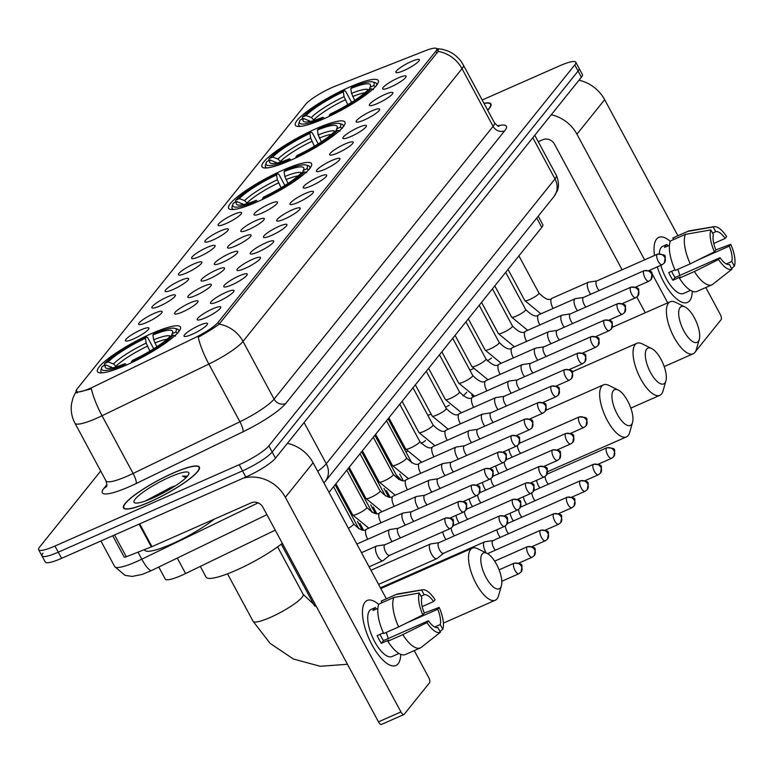 <?xml version="1.0" encoding="UTF-8"?>
<svg xmlns="http://www.w3.org/2000/svg" width="773" height="773" viewBox="0 0 773 773"><rect width="100%" height="100%" fill="white"/><g stroke="black" fill="none" stroke-linecap="round" stroke-linejoin="round"><path stroke-width="1.16" d="M257.428 201.763A47.105 8.58 -28.3 0 0 311.567 163.654A47.105 8.58 -28.3 0 0 282.763 170.215A47.105 8.58 -28.3 0 0 228.624 208.314A47.105 8.58 -28.3 0 0 257.428 201.763M290.793 160.214A47.105 8.58 -28.3 0 0 344.932 122.105A47.105 8.58 -28.3 0 0 316.128 128.666A47.105 8.58 -28.3 0 0 261.989 166.765A47.105 8.58 -28.3 0 0 290.793 160.214M324.158 118.665A47.105 8.58 -28.3 0 0 378.297 80.566A47.105 8.58 -28.3 0 0 349.493 87.117A47.105 8.58 -28.3 0 0 295.354 125.226A47.105 8.58 -28.3 0 0 324.158 118.665M126.27 365.098A47.105 8.58 -28.3 0 0 180.409 326.989A47.105 8.58 -28.3 0 0 151.605 333.55A47.105 8.58 -28.3 0 0 97.466 371.649A47.105 8.58 -28.3 0 0 126.27 365.098M212.604 308.891A13.334 2.425 151.7 0 1 220.807 307.316A13.334 2.425 151.7 0 1 205.434 317.819A13.334 2.425 151.7 0 1 197.482 319.877A13.334 2.425 151.7 0 1 212.604 308.891M225.842 292.407A13.334 2.425 151.7 0 1 234.055 290.832A13.334 2.425 151.7 0 1 218.672 301.335A13.334 2.425 151.7 0 1 210.72 303.393A13.334 2.425 151.7 0 1 225.842 292.407M239.079 275.922A13.334 2.425 151.7 0 1 247.292 274.338A13.334 2.425 151.7 0 1 231.91 284.851A13.334 2.425 151.7 0 1 223.967 286.899A13.334 2.425 151.7 0 1 239.079 275.922M252.327 259.428A13.334 2.425 151.7 0 1 260.53 257.853A13.334 2.425 151.7 0 1 245.157 268.357A13.334 2.425 151.7 0 1 237.205 270.415A13.334 2.425 151.7 0 1 252.327 259.428M265.564 242.944A13.334 2.425 151.7 0 1 273.768 241.36A13.334 2.425 151.7 0 1 258.395 251.872A13.334 2.425 151.7 0 1 250.442 253.921A13.334 2.425 151.7 0 1 265.564 242.944M278.802 226.45A13.334 2.425 151.7 0 1 287.015 224.875A13.334 2.425 151.7 0 1 271.632 235.379A13.334 2.425 151.7 0 1 263.68 237.437A13.334 2.425 151.7 0 1 278.802 226.45M292.039 209.966A13.334 2.425 151.7 0 1 300.253 208.391A13.334 2.425 151.7 0 1 284.87 218.894A13.334 2.425 151.7 0 1 276.918 220.952A13.334 2.425 151.7 0 1 292.039 209.966M305.287 193.482A13.334 2.425 151.7 0 1 313.49 191.897A13.334 2.425 151.7 0 1 298.117 202.41A13.334 2.425 151.7 0 1 290.165 204.459A13.334 2.425 151.7 0 1 305.287 193.482M318.524 176.988A13.334 2.425 151.7 0 1 326.728 175.413A13.334 2.425 151.7 0 1 311.355 185.916A13.334 2.425 151.7 0 1 303.403 187.974A13.334 2.425 151.7 0 1 318.524 176.988M331.762 160.504A13.334 2.425 151.7 0 1 339.975 158.919A13.334 2.425 151.7 0 1 324.592 169.432A13.334 2.425 151.7 0 1 316.64 171.48A13.334 2.425 151.7 0 1 331.762 160.504M345 144.01A13.334 2.425 151.7 0 1 353.213 142.435A13.334 2.425 151.7 0 1 337.83 152.938A13.334 2.425 151.7 0 1 329.878 154.996A13.334 2.425 151.7 0 1 345 144.01M358.247 127.526A13.334 2.425 151.7 0 1 366.45 125.951A13.334 2.425 151.7 0 1 351.077 136.454A13.334 2.425 151.7 0 1 343.125 138.512A13.334 2.425 151.7 0 1 358.247 127.526M371.484 111.041A13.334 2.425 151.7 0 1 379.688 109.457A13.334 2.425 151.7 0 1 364.315 119.97A13.334 2.425 151.7 0 1 356.363 122.018A13.334 2.425 151.7 0 1 371.484 111.041M384.722 94.548A13.334 2.425 151.7 0 1 392.935 92.973A13.334 2.425 151.7 0 1 377.553 103.476A13.334 2.425 151.7 0 1 369.6 105.534A13.334 2.425 151.7 0 1 384.722 94.548M397.96 78.063A13.334 2.425 151.7 0 1 406.173 76.479A13.334 2.425 151.7 0 1 390.79 86.991A13.334 2.425 151.7 0 1 382.838 89.04A13.334 2.425 151.7 0 1 397.96 78.063M411.207 61.569A13.334 2.425 151.7 0 1 419.41 59.994A13.334 2.425 151.7 0 1 404.037 70.498A13.334 2.425 151.7 0 1 396.085 72.556A13.334 2.425 151.7 0 1 411.207 61.569M199.366 325.385A13.334 2.425 151.7 0 1 207.57 323.8A13.334 2.425 151.7 0 1 192.197 334.313A13.334 2.425 151.7 0 1 184.245 336.361A13.334 2.425 151.7 0 1 199.366 325.385M189.916 302.939A13.334 2.425 151.7 0 1 198.13 301.364A13.334 2.425 151.7 0 1 182.747 311.867A13.334 2.425 151.7 0 1 174.795 313.925A13.334 2.425 151.7 0 1 189.916 302.939M203.154 286.454A13.334 2.425 151.7 0 1 211.367 284.87A13.334 2.425 151.7 0 1 195.984 295.383A13.334 2.425 151.7 0 1 188.042 297.431A13.334 2.425 151.7 0 1 203.154 286.454M216.401 269.961A13.334 2.425 151.7 0 1 224.605 268.386A13.334 2.425 151.7 0 1 209.232 278.889A13.334 2.425 151.7 0 1 201.28 280.947A13.334 2.425 151.7 0 1 216.401 269.961M229.639 253.476A13.334 2.425 151.7 0 1 237.842 251.892A13.334 2.425 151.7 0 1 222.469 262.405A13.334 2.425 151.7 0 1 214.517 264.453A13.334 2.425 151.7 0 1 229.639 253.476M242.877 236.982A13.334 2.425 151.7 0 1 251.09 235.407A13.334 2.425 151.7 0 1 235.707 245.911A13.334 2.425 151.7 0 1 227.755 247.969A13.334 2.425 151.7 0 1 242.877 236.982M256.114 220.498A13.334 2.425 151.7 0 1 264.327 218.923A13.334 2.425 151.7 0 1 248.945 229.426A13.334 2.425 151.7 0 1 240.992 231.485A13.334 2.425 151.7 0 1 256.114 220.498M269.362 204.014A13.334 2.425 151.7 0 1 277.565 202.429A13.334 2.425 151.7 0 1 262.192 212.942A13.334 2.425 151.7 0 1 254.24 214.991A13.334 2.425 151.7 0 1 269.362 204.014M140.754 329.955A13.334 2.425 151.7 0 1 148.957 328.38A13.334 2.425 151.7 0 1 133.584 338.883A13.334 2.425 151.7 0 1 125.632 340.941A13.334 2.425 151.7 0 1 140.754 329.955M153.991 313.471A13.334 2.425 151.7 0 1 162.204 311.896A13.334 2.425 151.7 0 1 146.822 322.399A13.334 2.425 151.7 0 1 138.869 324.457A13.334 2.425 151.7 0 1 153.991 313.471M167.229 296.977A13.334 2.425 151.7 0 1 175.442 295.402A13.334 2.425 151.7 0 1 160.059 305.915A13.334 2.425 151.7 0 1 152.117 307.963A13.334 2.425 151.7 0 1 167.229 296.977M180.476 280.493A13.334 2.425 151.7 0 1 188.68 278.918A13.334 2.425 151.7 0 1 173.307 289.421A13.334 2.425 151.7 0 1 165.354 291.479A13.334 2.425 151.7 0 1 180.476 280.493M193.714 264.008A13.334 2.425 151.7 0 1 201.917 262.424A13.334 2.425 151.7 0 1 186.544 272.937A13.334 2.425 151.7 0 1 178.592 274.985A13.334 2.425 151.7 0 1 193.714 264.008M206.951 247.515A13.334 2.425 151.7 0 1 215.165 245.94A13.334 2.425 151.7 0 1 199.782 256.443A13.334 2.425 151.7 0 1 191.83 258.501A13.334 2.425 151.7 0 1 206.951 247.515M220.189 231.03A13.334 2.425 151.7 0 1 228.402 229.455A13.334 2.425 151.7 0 1 213.019 239.959A13.334 2.425 151.7 0 1 205.067 242.017A13.334 2.425 151.7 0 1 220.189 231.03M233.436 214.536A13.334 2.425 151.7 0 1 241.64 212.962A13.334 2.425 151.7 0 1 226.267 223.474A13.334 2.425 151.7 0 1 218.315 225.523A13.334 2.425 151.7 0 1 233.436 214.536M275.246 530.133L185.588 573.537A26.659 4.86 151.7 0 1 181.578 575.392A26.659 4.86 151.7 0 1 165.277 579.103L158.774 567.024M94.509 386.336A23.992 4.377 151.7 0 1 90.905 388.007A23.992 4.377 151.7 0 1 76.227 391.341A23.992 4.377 151.7 0 1 77.126 388.896L305.606 104.374A23.992 4.377 151.7 0 1 335.695 85.987L425.469 50.67A23.992 4.377 151.7 0 1 436.726 48.757A23.992 4.377 151.7 0 1 435.827 51.202L218.054 322.399A23.992 4.377 151.7 0 1 194.989 337.685L94.509 386.336M538.221 216.179L542.791 224.663A26.659 4.86 151.7 0 1 541.786 227.388L329.018 492.353M149.836 501.948A43.104 7.856 -28.3 0 0 199.376 467.076A43.104 7.856 -28.3 0 0 173.017 473.076A43.104 7.856 -28.3 0 0 123.477 507.948A43.104 7.856 -28.3 0 0 149.836 501.948M487.686 110.21A43.104 7.856 -28.3 0 0 490.942 103.988A43.104 7.856 -28.3 0 0 483.946 103.273M436.61 48.583L438.272 49.433L438.185 51.395A31.104 28.089 38.8 0 1 462.022 68.662L243.012 341.405A35.548 6.474 151.7 0 1 208.845 364.054L102.036 415.758A31.104 7.034 -115.8 0 1 91.436 388.877L75.58 392.723L76.807 390.877M42.969 553.168A26.659 4.86 -28.3 0 0 41.964 555.893L45.278 562.048A26.659 4.86 -28.3 0 0 61.579 558.338L245.843 477.018A26.659 4.86 -28.3 0 0 275.488 458.176L581.393 77.223L578.078 71.068A26.659 4.86 -28.3 0 0 579.083 68.343A26.659 4.86 -28.3 0 1 578.078 71.068L272.173 452.021L578.078 71.068L574.764 64.913A26.659 4.86 -28.3 0 0 575.769 62.188A26.659 4.86 -28.3 0 0 559.459 65.898L482.188 100.007M245.843 477.018L242.529 470.863A26.659 4.86 -28.3 0 0 272.173 452.021A26.659 4.86 -28.3 0 1 242.529 470.863L58.265 552.183L242.529 470.863L239.215 464.708A26.659 4.86 -28.3 0 0 268.859 445.866L574.764 64.913M41.964 555.893A26.659 4.86 -28.3 0 0 58.265 552.183A26.659 4.86 -28.3 0 1 41.964 555.893L38.65 549.738A26.659 4.86 -28.3 0 0 54.951 546.028L239.215 464.708M438.185 51.395L219.174 324.129C214.527 327.646 207.551 332.023 198.255 337.25A31.104 7.034 -115.8 0 0 208.845 364.054L239.91 421.758A35.548 6.474 -28.3 0 0 274.086 399.1L493.087 126.366A35.548 6.474 -28.3 0 0 494.43 122.743C497.029 125.603 498.566 126.762 499.039 126.241M100.693 471.008L39.655 547.013A26.659 4.86 -28.3 0 0 38.65 549.738M581.393 77.223A26.659 4.86 -28.3 0 0 582.398 74.498L575.769 62.188M172.901 473.231A42.66 7.778 -28.3 0 0 123.864 507.735A42.66 7.778 -28.3 0 0 149.952 501.803A42.66 7.778 -28.3 0 0 198.98 467.288A42.66 7.778 -28.3 0 0 172.901 473.231M144.406 549.622L144.677 550.125A44.438 8.097 -28.3 0 0 171.848 543.941A44.438 8.097 -28.3 0 0 214.247 519.147M187.433 476.207L182.486 476.139L185.935 477.791M175.51 485.753L171.442 487.125L145.363 501.001M153.064 497.928A31.104 5.672 -28.3 0 0 188.834 473.946A31.104 5.672 -28.3 0 0 169.789 477.096A31.104 5.672 -28.3 0 0 142.213 492.836A31.104 5.672 -28.3 0 0 135.014 502.933A31.104 5.672 -28.3 0 0 153.064 497.928M182.486 476.139L187.172 476.506M152.986 497.967L165.963 491.493M398.153 663.746A35.548 13.827 -113.8 0 1 382.123 659.243A35.548 13.827 -113.8 0 1 362.547 614.873A35.548 13.827 -113.8 0 1 365.011 602.196A35.548 13.827 -113.8 0 1 378.702 604.467A35.548 13.827 -113.8 0 0 367.233 600.457A35.548 13.827 -113.8 0 0 365.011 602.196A35.548 13.827 -113.8 0 0 370.422 641.764A35.548 13.827 -113.8 0 0 395.931 665.495A35.548 13.827 -113.8 0 0 398.153 663.746A35.548 13.827 -113.8 0 0 400.704 654.316A35.548 13.827 -113.8 0 1 398.153 663.746M243.244 478.168A35.548 32.099 38.8 0 1 285.363 497.281L400.945 711.943A4.445 1.73 66.2 0 0 403.931 714.513A4.445 1.73 66.2 0 0 404.211 714.3L429.546 682.752A4.445 1.73 66.2 0 0 428.667 677.419L414.241 650.615M287.411 443.335A35.548 32.099 38.8 0 1 313.084 462.756L386.345 598.814M381.746 724.214A4.445 1.73 -113.8 0 1 381.466 724.436A4.445 1.73 -113.8 0 1 378.47 721.856L262.897 507.204A8.889 8.03 -141.2 0 0 251.264 502.817L151.972 546.637A4.445 0.812 151.7 0 1 151.334 546.898L126.289 556.753A4.445 0.812 151.7 0 1 124.202 557.101L112.713 535.776M420.386 647.909L405.41 654.518A29.326 11.402 -113.8 0 1 387.843 641.242L402.82 634.633A29.326 11.402 -113.8 0 0 420.386 647.909A29.326 11.402 -113.8 0 0 420.87 647.658L440.397 632.275L437.847 627.541A17.769 6.909 -113.8 0 1 428.464 620.767L383.524 640.604A17.769 6.909 66.2 0 1 380.026 634.391M398.684 626.932L422.85 614.902L424.319 613.076A17.769 6.909 -113.8 0 1 421.807 597.751L419.256 593.017L393.844 597.471L378.857 604.08A29.326 11.402 -113.8 0 0 383.698 633.551L398.684 626.932A29.326 11.402 -113.8 0 1 393.844 597.471M398.994 653.465L391.988 656.557A25.77 10.02 -113.8 0 1 373.494 639.348A25.77 10.02 -113.8 0 1 369.571 610.66A25.77 10.02 -113.8 0 1 371.175 609.395L375.436 607.53A25.77 10.02 -113.8 0 0 374.064 608.68A25.77 10.02 -113.8 0 0 373.05 610.506L377.881 608.37M420.966 596.196L424.193 594.775L421.643 590.041L396.23 594.485L381.253 601.104L382.084 602.65M381.253 601.104A29.326 11.402 -113.8 0 1 381.727 600.853L396.704 594.244A29.326 11.402 -113.8 0 1 397.795 593.925L422.541 589.76A23.103 8.986 -113.8 0 1 435.044 599.713L433.576 601.549L422.193 606.573M422.85 614.902A23.103 8.986 -113.8 0 1 419.256 593.017M421.643 590.041A23.103 8.986 -113.8 0 1 422.541 589.76M406.965 622.816L437.721 609.24L439.19 607.414L424.29 613.008M439.19 607.414A23.103 8.986 -113.8 0 1 442.784 629.299L440.233 624.565L434.716 627.009M439.982 631.512L442.784 629.299M424.193 594.775A17.769 6.909 -113.8 0 1 433.576 601.549M437.721 609.24A17.769 6.909 -113.8 0 1 440.233 624.565M383.408 632.903L377.176 635.648A25.77 10.02 -113.8 0 0 381.321 643.339L388.809 640.034L387.843 641.242M440.397 632.275A23.103 8.986 -113.8 0 1 426.996 622.594L428.464 620.767M402.82 634.633L426.996 622.594M386.2 632.449A17.769 6.909 -113.8 0 1 388.162 638.556M381.321 643.339L383.524 640.604M376.277 609.076L375.436 607.53M487.608 110.075A42.66 7.778 -28.3 0 0 490.546 104.191A42.66 7.778 -28.3 0 0 484.024 103.418M500.411 587.818A19.547 7.604 66.2 0 0 501.387 585.808A19.547 7.604 66.2 0 0 498.256 567.817A19.547 7.604 66.2 0 0 487.077 553.381A19.547 7.604 66.2 0 0 482.188 553.961A19.547 7.604 66.2 0 0 486.043 577.441A19.547 7.604 66.2 0 0 500.411 587.818M501.387 585.808L498.488 595.896A28.437 11.064 -113.8 0 1 497.058 598.814A28.437 11.064 -113.8 0 1 495.29 600.215A28.437 11.064 -113.8 0 1 474.883 581.228A28.437 11.064 -113.8 0 1 470.554 549.574A28.437 11.064 -113.8 0 1 472.322 548.183A28.437 11.064 -113.8 0 1 477.666 548.724L487.077 553.381M152.89 334.96L154.001 333.578A42.302 7.711 -28.3 0 1 174.862 328.351A42.302 7.711 -28.3 0 1 175.587 332.187L172.128 333.714A38.215 6.967 -28.3 0 0 172.611 332.651A38.215 6.967 -28.3 0 0 152.89 334.96L153.682 339.801L156.842 346.768M200.313 566.406L206.101 577.151A48.883 8.909 -28.3 0 0 235.987 570.339A48.883 8.909 -28.3 0 0 282.338 543.303M104.007 365.697L104.674 363.484A42.302 7.711 -28.3 0 1 146.503 336.883L147.817 337.82L153.711 348.778M178.476 331.994A44.08 8.03 -28.3 0 0 178.582 329.965A44.08 8.03 -28.3 0 0 177.201 329.008L174.862 328.351M175.587 332.187L177.925 333.057M175.539 336.033L173.2 335.163A42.302 7.711 -28.3 0 1 131.371 361.754L131.526 362.692M146.503 336.883L145.401 338.265A38.215 6.967 -28.3 0 0 108.143 361.948L104.674 363.484M131.371 361.754L132.483 360.382A38.215 6.967 -28.3 0 0 169.731 336.69L173.2 335.163M108.143 361.948L113.447 363.928L116.375 366.817M149.904 351.116L146.184 343.115L145.401 338.265M171.442 335.936L172.128 333.714M112.597 367.832L105.756 364.924L102.287 366.46A42.302 7.711 -28.3 0 0 101.659 367.764L100.925 370.083A44.08 8.03 -28.3 0 0 100.954 371.755A44.08 8.03 -28.3 0 0 102.712 372.789M124.047 366.064L123.883 365.059A42.302 7.711 -28.3 0 1 101.659 367.764M105.756 364.924A38.215 6.967 -28.3 0 0 106.49 368.257A38.215 6.967 -28.3 0 0 124.984 363.687L123.883 365.059M124.984 363.687L126.695 364.904M631.57 424.483A19.547 7.604 66.2 0 0 632.546 422.473A19.547 7.604 66.2 0 0 629.406 404.492A19.547 7.604 66.2 0 0 618.236 390.046A19.547 7.604 66.2 0 0 613.337 390.636A19.547 7.604 66.2 0 0 617.192 414.106A19.547 7.604 66.2 0 0 631.57 424.483M632.546 422.473L629.647 432.561A28.437 11.064 -113.8 0 1 628.217 435.479A28.437 11.064 -113.8 0 1 626.449 436.88A28.437 11.064 -113.8 0 1 606.032 417.893A28.437 11.064 -113.8 0 1 601.703 386.239A28.437 11.064 -113.8 0 1 603.481 384.848A28.437 11.064 -113.8 0 1 608.824 385.389L618.236 390.046M284.049 171.625L285.15 170.244A42.302 7.711 -28.3 0 1 306.021 165.026A42.302 7.711 -28.3 0 1 306.746 168.852L303.277 170.379A38.215 6.967 -28.3 0 0 303.77 169.316A38.215 6.967 -28.3 0 0 284.049 171.625L284.831 176.476L287.991 183.433M235.166 202.362L235.833 200.149A42.302 7.711 -28.3 0 1 277.662 173.548L278.976 174.495L284.87 185.452M309.635 168.659A44.08 8.03 -28.3 0 0 309.731 166.63A44.08 8.03 -28.3 0 0 308.359 165.683L306.021 165.026M306.746 168.852L309.084 169.722M306.697 172.698L304.359 171.828A42.302 7.711 -28.3 0 1 262.53 198.419L262.685 199.357M277.662 173.548L276.56 174.93A38.215 6.967 -28.3 0 0 239.301 198.613L235.833 200.149M262.53 198.419L263.632 197.047A38.215 6.967 -28.3 0 0 300.89 173.355L304.359 171.828M239.301 198.613L244.606 200.594L247.524 203.483M281.063 187.781L277.343 179.78L276.56 174.93M302.591 172.601L303.277 170.379M243.756 204.507L236.915 201.589L233.446 203.125A42.302 7.711 -28.3 0 0 232.818 204.439L232.084 206.749A44.08 8.03 -28.3 0 0 232.113 208.42A44.08 8.03 -28.3 0 0 233.861 209.464M255.196 202.729L255.042 201.724A42.302 7.711 -28.3 0 1 232.818 204.439M236.915 201.589A38.215 6.967 -28.3 0 0 237.649 204.922A38.215 6.967 -28.3 0 0 256.143 200.352L255.042 201.724M256.143 200.352L257.853 201.569M664.935 382.935A19.547 7.604 66.2 0 0 665.911 380.925A19.547 7.604 66.2 0 0 662.77 362.943A19.547 7.604 66.2 0 0 651.6 348.497A19.547 7.604 66.2 0 0 646.701 349.087A19.547 7.604 66.2 0 0 650.557 372.557A19.547 7.604 66.2 0 0 664.935 382.935M665.911 380.925L663.002 391.012A28.437 11.064 -113.8 0 1 661.582 393.94A28.437 11.064 -113.8 0 1 659.804 395.332A28.437 11.064 -113.8 0 1 639.397 376.345A28.437 11.064 -113.8 0 1 635.068 344.7A28.437 11.064 -113.8 0 1 636.846 343.299A28.437 11.064 -113.8 0 1 642.189 343.85L651.6 348.497M317.413 130.077L318.515 128.695A42.302 7.711 -28.3 0 1 339.386 123.477A42.302 7.711 -28.3 0 1 340.11 127.303L336.642 128.83A38.215 6.967 -28.3 0 0 337.134 127.777A38.215 6.967 -28.3 0 0 317.413 130.077L318.196 134.927L321.355 141.884M268.531 160.813L269.197 158.6A42.302 7.711 -28.3 0 1 311.026 131.999L312.34 132.946L318.234 143.904M342.999 127.11A44.08 8.03 -28.3 0 0 343.096 125.081A44.08 8.03 -28.3 0 0 341.724 124.134L339.386 123.477M340.11 127.303L342.449 128.173M340.052 131.149L337.724 130.279A42.302 7.711 -28.3 0 1 295.895 156.871L296.04 157.808M311.026 131.999L309.925 133.381A38.215 6.967 -28.3 0 0 272.666 157.064L269.197 158.6M295.895 156.871L296.996 155.499A38.215 6.967 -28.3 0 0 334.255 131.806L337.724 130.279M272.666 157.064L277.971 159.045L280.889 161.934M314.427 146.232L310.707 138.232L309.925 133.381M335.955 131.062L336.642 128.83M277.121 162.958L270.27 160.04L266.811 161.576A42.302 7.711 -28.3 0 0 266.183 162.89L265.439 165.2A44.08 8.03 -28.3 0 0 265.477 166.871A44.08 8.03 -28.3 0 0 267.226 167.915M288.561 161.18L288.397 160.185A42.302 7.711 -28.3 0 1 266.183 162.89M270.27 160.04A38.215 6.967 -28.3 0 0 271.004 163.383A38.215 6.967 -28.3 0 0 289.508 158.803L288.397 160.185M289.508 158.803L291.218 160.03M698.29 341.386A19.547 7.604 66.2 0 0 699.275 339.386A19.547 7.604 66.2 0 0 696.135 321.394A19.547 7.604 66.2 0 0 684.955 306.949A19.547 7.604 66.2 0 0 680.066 307.538A19.547 7.604 66.2 0 0 683.921 331.008A19.547 7.604 66.2 0 0 698.29 341.386M699.275 339.386L696.367 349.464A28.437 11.064 -113.8 0 1 694.946 352.391A28.437 11.064 -113.8 0 1 693.168 353.783A28.437 11.064 -113.8 0 1 672.761 334.796A28.437 11.064 -113.8 0 1 668.432 303.151A28.437 11.064 -113.8 0 1 670.21 301.75A28.437 11.064 -113.8 0 1 675.554 302.301L684.955 306.949M350.778 88.528L351.879 87.146A42.302 7.711 -28.3 0 1 372.741 81.928A42.302 7.711 -28.3 0 1 373.475 85.755L370.006 87.281A38.215 6.967 -28.3 0 0 370.499 86.228A38.215 6.967 -28.3 0 0 350.778 88.528L351.56 93.378L354.72 100.345M301.885 119.264L302.562 117.052A42.302 7.711 -28.3 0 1 344.391 90.46L345.695 91.398L351.599 102.355M376.364 85.571A44.08 8.03 -28.3 0 0 376.461 83.532A44.08 8.03 -28.3 0 0 375.079 82.585L372.741 81.928M373.475 85.755L375.804 86.634M373.417 89.61L371.088 88.731A42.302 7.711 -28.3 0 1 329.25 115.332L329.404 116.259M344.391 90.46L343.28 91.832A38.215 6.967 -28.3 0 0 306.031 115.525L302.562 117.052M329.25 115.332L330.361 113.95A38.215 6.967 -28.3 0 0 367.619 90.257L371.088 88.731M306.031 115.525L311.326 117.496L314.253 120.385M347.792 104.684L344.072 96.683L343.28 91.832M369.32 89.513L370.006 87.281M310.485 121.409L303.634 118.501L300.166 120.028A42.302 7.711 -28.3 0 0 299.547 121.342L298.803 123.651A44.08 8.03 -28.3 0 0 298.842 125.332A44.08 8.03 -28.3 0 0 300.591 126.366M321.926 119.631L321.761 118.636A42.302 7.711 -28.3 0 1 299.547 121.342M303.634 118.501A38.215 6.967 -28.3 0 0 304.369 121.834A38.215 6.967 -28.3 0 0 322.872 117.254L321.761 118.636M322.872 117.254L324.573 118.482M493.058 540.559L484.884 541.786A8.001 3.111 66.2 0 0 484.565 541.883A8.001 3.111 66.2 0 0 484.062 542.279A8.001 3.111 66.2 0 0 485.637 551.874A8.001 3.111 66.2 0 0 486.294 552.995M493.184 540.54A5.778 2.251 66.2 0 0 492.952 540.607A5.778 2.251 66.2 0 0 492.594 540.887A5.778 2.251 66.2 0 0 493.734 547.825A5.778 2.251 66.2 0 0 495.387 550.183M496.884 529.747A8.001 3.111 66.2 0 0 498.885 535.389A8.001 3.111 66.2 0 0 500.16 537.428M505.416 525.853A5.778 2.251 66.2 0 0 506.972 531.341A5.778 2.251 66.2 0 0 508.624 533.689M510.122 513.253A8.001 3.111 66.2 0 0 512.122 518.905A8.001 3.111 66.2 0 0 513.398 520.934M518.654 509.368A5.778 2.251 66.2 0 0 520.21 514.847A5.778 2.251 66.2 0 0 521.872 517.205M523.36 496.768A8.001 3.111 66.2 0 0 525.36 502.411A8.001 3.111 66.2 0 0 526.645 504.45M531.901 492.884A5.778 2.251 66.2 0 0 533.447 498.363A5.778 2.251 66.2 0 0 535.109 500.711M536.597 480.275A8.001 3.111 66.2 0 0 538.597 485.927A8.001 3.111 66.2 0 0 539.883 487.966M545.139 476.39A5.778 2.251 66.2 0 0 546.685 481.879A5.778 2.251 66.2 0 0 548.347 484.227M438.919 542.694L430.735 543.921A8.001 3.111 66.2 0 0 430.416 544.018A8.001 3.111 66.2 0 0 429.923 544.414A8.001 3.111 66.2 0 0 431.498 554.009A8.001 3.111 66.2 0 0 436.88 558.647A8.001 3.111 66.2 0 0 437.16 558.483A8.001 3.111 66.2 0 0 437.373 558.261M439.035 542.675A5.778 2.251 66.2 0 0 438.803 542.743A5.778 2.251 66.2 0 0 438.446 543.033A5.778 2.251 66.2 0 0 439.586 549.961A5.778 2.251 66.2 0 0 443.47 553.313A5.778 2.251 66.2 0 0 443.673 553.188M442.736 531.882A8.001 3.111 66.2 0 0 444.736 537.525A8.001 3.111 66.2 0 0 446.011 539.564M451.277 527.998A5.778 2.251 66.2 0 0 452.823 533.476A5.778 2.251 66.2 0 0 454.485 535.824M455.973 515.388A8.001 3.111 66.2 0 0 457.974 521.041A8.001 3.111 66.2 0 0 459.259 523.07M464.515 511.504A5.778 2.251 66.2 0 0 466.061 516.982A5.778 2.251 66.2 0 0 467.723 519.34M469.221 498.904A8.001 3.111 66.2 0 0 471.221 504.547A8.001 3.111 66.2 0 0 472.496 506.586M477.753 495.02A5.778 2.251 66.2 0 0 479.308 500.498A5.778 2.251 66.2 0 0 480.961 502.846M482.458 482.41A8.001 3.111 66.2 0 0 484.458 488.063A8.001 3.111 66.2 0 0 485.734 490.101M490.99 478.526A5.778 2.251 66.2 0 0 492.546 484.014A5.778 2.251 66.2 0 0 494.198 486.362M495.696 465.926A8.001 3.111 66.2 0 0 497.696 471.569A8.001 3.111 66.2 0 0 498.971 473.607M504.228 462.041A5.778 2.251 66.2 0 0 505.784 467.52A5.778 2.251 66.2 0 0 507.446 469.878M508.934 449.442A8.001 3.111 66.2 0 0 510.934 455.084A8.001 3.111 66.2 0 0 512.219 457.123M517.475 445.557A5.778 2.251 66.2 0 0 519.021 451.036A5.778 2.251 66.2 0 0 520.683 453.384M384.993 544.733L376.818 545.96A8.001 3.111 66.2 0 0 376.499 546.057A8.001 3.111 66.2 0 0 375.997 546.443A8.001 3.111 66.2 0 0 377.582 556.048A8.001 3.111 66.2 0 0 382.954 560.686A8.001 3.111 66.2 0 0 383.244 560.512A8.001 3.111 66.2 0 0 383.456 560.299M385.118 544.714A5.778 2.251 66.2 0 0 384.886 544.781A5.778 2.251 66.2 0 0 384.529 545.062A5.778 2.251 66.2 0 0 385.669 551.999A5.778 2.251 66.2 0 0 389.553 555.352A5.778 2.251 66.2 0 0 389.756 555.227M689.719 300.658A35.548 13.827 -113.8 0 1 673.689 296.146A35.548 13.827 -113.8 0 1 657.234 266.898A35.548 13.827 -113.8 0 0 687.497 302.398A35.548 13.827 -113.8 0 0 689.719 300.658A35.548 13.827 -113.8 0 0 692.27 291.218A35.548 13.827 -113.8 0 1 689.719 300.658M654.509 255.476A35.548 13.827 -113.8 0 1 654.113 251.776A35.548 13.827 -113.8 0 1 656.577 239.108A35.548 13.827 -113.8 0 1 670.268 241.369A35.548 13.827 -113.8 0 0 658.799 237.359A35.548 13.827 -113.8 0 0 656.577 239.108A35.548 13.827 -113.8 0 0 654.509 255.476M551.255 114.762A35.548 32.099 38.8 0 1 576.929 134.193L644.595 259.844M578.977 80.237A35.548 32.099 38.8 0 1 604.65 99.669L677.911 235.726M650.083 270.048L667.737 302.842M695.623 351.357A4.445 1.73 66.2 0 0 695.777 351.203L721.112 319.655A4.445 1.73 66.2 0 0 720.233 314.321L705.807 287.527M645.271 312.756L636.807 297.035M622.12 269.767L554.463 144.107A8.889 8.03 -141.2 0 0 542.83 139.72L538.259 141.739M711.952 284.812L696.975 291.421A29.326 11.402 -113.8 0 1 679.409 278.145L694.386 271.536A29.326 11.402 -113.8 0 0 711.952 284.812A29.326 11.402 -113.8 0 0 712.435 284.561L731.963 269.178L729.412 264.453A17.769 6.909 -113.8 0 1 720.03 257.67L675.09 277.507A17.769 6.909 66.2 0 1 671.592 271.294M690.25 263.844L714.416 251.814L715.885 249.979A17.769 6.909 -113.8 0 1 713.373 234.654L710.822 229.919L685.409 234.374L670.423 240.983A29.326 11.402 -113.8 0 0 675.264 270.453L690.25 263.844A29.326 11.402 -113.8 0 1 685.409 234.374M659.311 253.689A25.77 10.02 -113.8 0 1 661.137 247.573A25.77 10.02 -113.8 0 1 662.741 246.297L667.002 244.432A25.77 10.02 -113.8 0 0 665.63 245.582A25.77 10.02 -113.8 0 0 664.616 247.408L669.447 245.273M712.532 233.098L715.759 231.678L713.208 226.943L687.796 231.398L672.819 238.007L673.65 239.562M672.819 238.007A29.326 11.402 -113.8 0 1 673.293 237.765L688.27 231.146A29.326 11.402 -113.8 0 1 689.361 230.827L714.107 226.673A23.103 8.986 -113.8 0 1 726.61 236.625L725.142 238.451L713.759 243.476M714.416 251.814A23.103 8.986 -113.8 0 1 710.822 229.919M713.208 226.943A23.103 8.986 -113.8 0 1 714.107 226.673M698.531 259.718L729.287 246.143L730.756 244.316L715.856 249.911M730.756 244.316A23.103 8.986 -113.8 0 1 734.35 266.202L731.799 261.477L726.282 263.912M731.548 268.415L734.35 266.202M715.759 231.678A17.769 6.909 -113.8 0 1 725.142 238.451M729.287 246.143A17.769 6.909 -113.8 0 1 731.799 261.477M690.56 290.368L683.554 293.46A25.77 10.02 -113.8 0 1 660.876 265.284M674.974 269.806L668.742 272.55A25.77 10.02 -113.8 0 0 672.887 280.241L680.375 276.937L679.409 278.145M731.963 269.178A23.103 8.986 -113.8 0 1 718.561 259.506L720.03 257.67M694.386 271.536L718.561 259.506M677.766 269.352A17.769 6.909 -113.8 0 1 679.728 275.459M672.887 280.241L675.09 277.507M667.843 245.988L667.002 244.432M398.23 528.249L390.056 529.476A8.001 3.111 66.2 0 0 389.737 529.563A8.001 3.111 66.2 0 0 389.244 529.959A8.001 3.111 66.2 0 0 390.819 539.564A8.001 3.111 66.2 0 0 392.095 541.602M398.356 528.23A5.778 2.251 66.2 0 0 398.124 528.297A5.778 2.251 66.2 0 0 397.766 528.577A5.778 2.251 66.2 0 0 398.907 535.515A5.778 2.251 66.2 0 0 400.559 537.863M411.478 511.755L403.293 512.982A8.001 3.111 66.2 0 0 402.975 513.079A8.001 3.111 66.2 0 0 402.482 513.475A8.001 3.111 66.2 0 0 404.057 523.07A8.001 3.111 66.2 0 0 405.332 525.109M411.594 511.736A5.778 2.251 66.2 0 0 411.362 511.803A5.778 2.251 66.2 0 0 411.004 512.084A5.778 2.251 66.2 0 0 412.144 519.021A5.778 2.251 66.2 0 0 413.806 521.379M424.715 495.271L416.541 496.498A8.001 3.111 66.2 0 0 416.222 496.585A8.001 3.111 66.2 0 0 415.719 496.981A8.001 3.111 66.2 0 0 417.294 506.586A8.001 3.111 66.2 0 0 418.579 508.624M424.841 495.251A5.778 2.251 66.2 0 0 424.609 495.319A5.778 2.251 66.2 0 0 424.242 495.599A5.778 2.251 66.2 0 0 425.382 502.537A5.778 2.251 66.2 0 0 427.044 504.885M437.953 478.777L429.778 480.014A8.001 3.111 66.2 0 0 429.459 480.101A8.001 3.111 66.2 0 0 428.957 480.497A8.001 3.111 66.2 0 0 430.542 490.101A8.001 3.111 66.2 0 0 431.817 492.13M438.078 478.758A5.778 2.251 66.2 0 0 437.847 478.825A5.778 2.251 66.2 0 0 437.489 479.115A5.778 2.251 66.2 0 0 438.629 486.043A5.778 2.251 66.2 0 0 440.281 488.401M451.19 462.293L443.016 463.52A8.001 3.111 66.2 0 0 442.697 463.616A8.001 3.111 66.2 0 0 442.204 464.003A8.001 3.111 66.2 0 0 443.779 473.607A8.001 3.111 66.2 0 0 445.055 475.646M451.316 462.273A5.778 2.251 66.2 0 0 451.084 462.341A5.778 2.251 66.2 0 0 450.727 462.621A5.778 2.251 66.2 0 0 451.867 469.559A5.778 2.251 66.2 0 0 453.519 471.907M464.438 445.808L456.254 447.036A8.001 3.111 66.2 0 0 455.935 447.123A8.001 3.111 66.2 0 0 455.442 447.519A8.001 3.111 66.2 0 0 457.017 457.123A8.001 3.111 66.2 0 0 458.292 459.162M464.554 445.789A5.778 2.251 66.2 0 0 464.322 445.857A5.778 2.251 66.2 0 0 463.964 446.137A5.778 2.251 66.2 0 0 465.104 453.075A5.778 2.251 66.2 0 0 466.766 455.423M477.675 429.315L469.501 430.542A8.001 3.111 66.2 0 0 469.182 430.638A8.001 3.111 66.2 0 0 468.68 431.034A8.001 3.111 66.2 0 0 470.255 440.629A8.001 3.111 66.2 0 0 471.54 442.668M477.791 429.295A5.778 2.251 66.2 0 0 477.569 429.363A5.778 2.251 66.2 0 0 477.202 429.653A5.778 2.251 66.2 0 0 478.342 436.581A5.778 2.251 66.2 0 0 480.004 438.938M490.913 412.83L482.739 414.057A8.001 3.111 66.2 0 0 482.42 414.144A8.001 3.111 66.2 0 0 481.917 414.541A8.001 3.111 66.2 0 0 483.492 424.145A8.001 3.111 66.2 0 0 484.777 426.184M491.039 412.811A5.778 2.251 66.2 0 0 490.807 412.879A5.778 2.251 66.2 0 0 490.449 413.159A5.778 2.251 66.2 0 0 491.589 420.097A5.778 2.251 66.2 0 0 493.242 422.445M504.151 396.336L495.976 397.573A8.001 3.111 66.2 0 0 495.657 397.66A8.001 3.111 66.2 0 0 495.155 398.056A8.001 3.111 66.2 0 0 496.739 407.661A8.001 3.111 66.2 0 0 498.015 409.69M504.276 396.317A5.778 2.251 66.2 0 0 504.044 396.385A5.778 2.251 66.2 0 0 503.687 396.675A5.778 2.251 66.2 0 0 504.827 403.603A5.778 2.251 66.2 0 0 506.479 405.96M517.398 379.852L509.214 381.079A8.001 3.111 66.2 0 0 508.895 381.176A8.001 3.111 66.2 0 0 508.402 381.562A8.001 3.111 66.2 0 0 509.977 391.167A8.001 3.111 66.2 0 0 511.253 393.206M517.514 379.833A5.778 2.251 66.2 0 0 517.282 379.901A5.778 2.251 66.2 0 0 516.924 380.181A5.778 2.251 66.2 0 0 518.065 387.118A5.778 2.251 66.2 0 0 519.727 389.466M530.636 363.368L522.461 364.595A8.001 3.111 66.2 0 0 522.142 364.682A8.001 3.111 66.2 0 0 521.64 365.078A8.001 3.111 66.2 0 0 523.215 374.683A8.001 3.111 66.2 0 0 524.5 376.722M530.751 363.349A5.778 2.251 66.2 0 0 530.529 363.416A5.778 2.251 66.2 0 0 530.162 363.697A5.778 2.251 66.2 0 0 531.302 370.634A5.778 2.251 66.2 0 0 532.964 372.982M543.873 346.874L535.699 348.101A8.001 3.111 66.2 0 0 535.38 348.198A8.001 3.111 66.2 0 0 534.877 348.594A8.001 3.111 66.2 0 0 536.452 358.189A8.001 3.111 66.2 0 0 537.737 360.228M543.999 346.855A5.778 2.251 66.2 0 0 543.767 346.922A5.778 2.251 66.2 0 0 543.409 347.212A5.778 2.251 66.2 0 0 544.54 354.14A5.778 2.251 66.2 0 0 546.202 356.498M557.111 330.39L548.936 331.617A8.001 3.111 66.2 0 0 548.617 331.704A8.001 3.111 66.2 0 0 548.115 332.1A8.001 3.111 66.2 0 0 549.7 341.705A8.001 3.111 66.2 0 0 550.975 343.743M557.236 330.371A5.778 2.251 66.2 0 0 557.004 330.438A5.778 2.251 66.2 0 0 556.647 330.718A5.778 2.251 66.2 0 0 557.787 337.656A5.778 2.251 66.2 0 0 559.439 340.004M570.358 313.896L562.174 315.133A8.001 3.111 66.2 0 0 561.855 315.22A8.001 3.111 66.2 0 0 561.362 315.616A8.001 3.111 66.2 0 0 562.937 325.22A8.001 3.111 66.2 0 0 564.213 327.25M570.474 313.877A5.778 2.251 66.2 0 0 570.242 313.944A5.778 2.251 66.2 0 0 569.885 314.234A5.778 2.251 66.2 0 0 571.025 321.162A5.778 2.251 66.2 0 0 572.687 323.52M583.596 297.412L575.421 298.639A8.001 3.111 66.2 0 0 575.102 298.736A8.001 3.111 66.2 0 0 574.6 299.122A8.001 3.111 66.2 0 0 576.175 308.727A8.001 3.111 66.2 0 0 577.45 310.765M583.712 297.392A5.778 2.251 66.2 0 0 583.489 297.46A5.778 2.251 66.2 0 0 583.122 297.74A5.778 2.251 66.2 0 0 584.262 304.678A5.778 2.251 66.2 0 0 585.924 307.026M596.833 280.928L588.659 282.155A8.001 3.111 66.2 0 0 588.34 282.242A8.001 3.111 66.2 0 0 587.838 282.638A8.001 3.111 66.2 0 0 589.413 292.242A8.001 3.111 66.2 0 0 590.698 294.281M596.959 280.908A5.778 2.251 66.2 0 0 596.727 280.976A5.778 2.251 66.2 0 0 596.37 281.256A5.778 2.251 66.2 0 0 597.5 288.194A5.778 2.251 66.2 0 0 599.162 290.542M177.259 558.067L185.588 573.537M218.054 322.399L219.039 324.235M435.827 51.202L436.919 53.231M536.742 218.015L541.786 227.388M136.193 483.512A8.889 2.01 64.2 0 0 133.101 473.463L102.036 415.758A35.548 6.474 151.7 0 1 96.683 418.241A35.548 6.474 151.7 0 1 74.942 423.189L106.017 480.893A35.548 6.474 -28.3 0 0 127.758 475.946A35.548 6.474 -28.3 0 0 133.101 473.463L239.91 421.758A8.889 2.01 64.2 0 1 243.002 431.807L136.193 483.512A44.438 8.097 151.7 0 1 104.007 488.256L106.877 484.681M497.638 125.815A44.438 8.097 151.7 0 1 504.721 130.753L285.72 403.496A8.889 8.03 -141.2 0 1 274.086 399.1L243.012 341.405A31.104 28.089 -141.2 0 0 219.174 324.129M436.262 48.564L442.427 49.288L447.867 50.999C454.63 53.897 459.79 58.574 463.356 65.038A35.548 6.474 151.7 0 1 462.022 68.662L493.087 126.366A8.889 8.03 -141.2 0 0 504.721 130.753M285.72 403.496A44.438 8.097 151.7 0 1 243.002 431.807M54.951 546.028L61.579 558.338M268.859 445.866L275.488 458.176M104.007 488.256A8.889 8.03 -141.2 0 0 106.49 486.488M266.917 514.663L151.643 570.474L142.251 574.397L132.193 576.426L125.023 575.344L114.704 566.609A35.548 6.474 -28.3 0 0 136.444 561.662A35.548 6.474 -28.3 0 0 141.788 559.188L138 552.144M317.703 471.327A35.548 6.474 -28.3 0 0 326.283 463.761L304.098 422.551M151.643 570.474A17.769 4.02 -115.8 0 1 141.788 559.188L258.124 502.865M553.874 196.68A17.769 16.049 -141.2 0 0 554.995 178.94A35.548 6.474 -28.3 0 0 556.338 175.307C560.734 185.839 556.811 191.675 557.207 191.008L553.874 196.68L325.162 481.502A17.769 16.049 -141.2 0 0 326.283 463.761L554.995 178.94L532.81 137.729M313.084 462.756L285.363 497.281M139.71 523.862L151.972 546.637M378.47 721.856L400.945 711.943M151.334 546.898L139.082 524.142M114.549 534.964L126.289 556.753M277.613 546.869L303.171 594.35A28.437 5.179 151.7 0 1 302.098 597.249A28.437 5.179 151.7 0 1 270.482 617.356A28.437 5.179 151.7 0 1 253.09 621.308L270.144 643.407L293.382 659.002L320.177 666.278L347.473 664.287M167.036 339.212A32.881 5.991 -28.3 0 0 154.793 342.97M146.184 343.115A34.186 6.232 -28.3 0 0 113.447 363.928M170.659 336.284A34.186 6.232 -28.3 0 0 153.682 339.801M147.295 346.275A32.881 5.991 -28.3 0 0 116.018 366.16M111.061 366.904A34.186 6.232 -28.3 0 0 110.587 368.228M388.664 458.486A28.437 5.179 151.7 0 1 387.457 458.669M425.536 440.591A28.437 5.179 151.7 0 1 421.217 443.509M407.158 451.432A28.437 5.179 151.7 0 1 405.989 452.012M298.194 175.877A32.881 5.991 -28.3 0 0 285.942 179.636M277.343 179.78A34.186 6.232 -28.3 0 0 244.606 200.594M301.818 172.949A34.186 6.232 -28.3 0 0 284.831 176.476M278.454 182.94A32.881 5.991 -28.3 0 0 247.176 202.826M242.21 203.57A34.186 6.232 -28.3 0 0 241.746 204.893M431.121 414.106A28.437 5.179 151.7 0 1 427.836 415.323M466.708 392.259A28.437 5.179 151.7 0 1 466.621 392.375A28.437 5.179 151.7 0 1 463.008 395.902M449.384 405.12A28.437 5.179 151.7 0 1 445.596 407.245M331.559 134.328A32.881 5.991 -28.3 0 0 319.307 138.087M310.707 138.232A34.186 6.232 -28.3 0 0 277.971 159.045M335.182 131.4A34.186 6.232 -28.3 0 0 318.196 134.927M311.819 141.391A32.881 5.991 -28.3 0 0 280.541 161.277M275.575 162.021A34.186 6.232 -28.3 0 0 275.101 163.345M491.551 358.005A28.437 5.179 151.7 0 1 487.232 360.865M473.153 368.702A28.437 5.179 151.7 0 1 469.907 370.238M364.924 92.779A32.881 5.991 -28.3 0 0 352.672 96.538M344.072 96.683A34.186 6.232 -28.3 0 0 311.326 117.496M368.547 89.852A34.186 6.232 -28.3 0 0 351.56 93.378M345.183 99.843A32.881 5.991 -28.3 0 0 313.896 119.728M308.939 120.472A34.186 6.232 -28.3 0 0 308.466 121.796M513.842 563.449A5.778 2.251 66.2 0 0 514.721 569.875A5.778 2.251 66.2 0 0 518.867 573.73L521.041 572.068A5.778 5.218 38.8 0 0 521.408 566.3A5.778 5.218 -141.2 0 0 513.842 563.449A5.778 2.251 66.2 0 1 514.2 563.169L499.087 569.836M527.08 546.965A5.778 2.251 66.2 0 0 527.959 553.391A5.778 2.251 66.2 0 0 532.104 557.246L534.278 555.574A5.778 5.218 38.8 0 0 534.645 549.816A5.778 5.218 -141.2 0 0 527.08 546.965A5.778 2.251 66.2 0 1 527.447 546.675L494.662 561.14M540.317 530.471A5.778 2.251 66.2 0 0 541.197 536.897A5.778 2.251 66.2 0 0 545.351 540.762L547.516 539.09A5.778 5.218 38.8 0 0 547.883 533.322A5.778 5.218 -141.2 0 0 540.317 530.471A5.778 2.251 66.2 0 1 540.685 530.191L487.56 553.632M553.565 513.987A5.778 2.251 66.2 0 0 554.444 520.413A5.778 2.251 66.2 0 0 558.589 524.268L560.763 522.606A5.778 5.218 38.8 0 0 561.121 516.837A5.778 5.218 -141.2 0 0 553.565 513.987A5.778 2.251 66.2 0 1 553.922 513.697L492.952 540.607M566.802 497.493A5.778 2.251 66.2 0 0 567.682 503.928A5.778 2.251 66.2 0 0 571.827 507.784L574.001 506.112A5.778 5.218 38.8 0 0 574.368 500.353A5.778 5.218 -141.2 0 0 566.802 497.493A5.778 2.251 66.2 0 1 567.16 497.213L507.32 523.621M580.04 481.009A5.778 2.251 66.2 0 0 580.919 487.434A5.778 2.251 66.2 0 0 585.064 491.29L587.238 489.628A5.778 5.218 38.8 0 0 587.606 483.859A5.778 5.218 -141.2 0 0 580.04 481.009A5.778 2.251 66.2 0 1 580.407 480.729L520.558 507.136M593.278 464.525A5.778 2.251 66.2 0 0 594.157 470.95A5.778 2.251 66.2 0 0 598.302 474.806L600.476 473.134A5.778 5.218 38.8 0 0 600.843 467.375A5.778 5.218 -141.2 0 0 593.278 464.525A5.778 2.251 66.2 0 1 593.645 464.235L533.795 490.642M606.525 448.031A5.778 2.251 66.2 0 0 607.404 454.456A5.778 2.251 66.2 0 0 611.549 458.321L613.723 456.65A5.778 5.218 38.8 0 0 614.081 450.881A5.778 5.218 -141.2 0 0 606.525 448.031A5.778 2.251 66.2 0 1 606.882 447.751L547.033 474.158M499.416 516.122A5.778 2.251 66.2 0 0 500.295 522.548A5.778 2.251 66.2 0 0 504.44 526.403L506.615 524.741A5.778 5.218 38.8 0 0 506.982 518.973A5.778 5.218 -141.2 0 0 499.416 516.122A5.778 2.251 66.2 0 1 499.773 515.833L438.803 542.743M512.654 499.629A5.778 2.251 66.2 0 0 513.533 506.064A5.778 2.251 66.2 0 0 517.678 509.919L519.852 508.248A5.778 5.218 38.8 0 0 520.219 502.489A5.778 5.218 -141.2 0 0 512.654 499.629A5.778 2.251 66.2 0 1 513.021 499.348L453.171 525.756M525.901 483.144A5.778 2.251 66.2 0 0 526.78 489.57A5.778 2.251 66.2 0 0 530.925 493.425L533.09 491.763A5.778 5.218 38.8 0 0 533.457 485.995A5.778 5.218 -141.2 0 0 525.901 483.144A5.778 2.251 66.2 0 1 526.258 482.864L466.409 509.272M539.139 466.66A5.778 2.251 66.2 0 0 540.018 473.086A5.778 2.251 66.2 0 0 544.163 476.941L546.337 475.269A5.778 5.218 38.8 0 0 546.695 469.511A5.778 5.218 -141.2 0 0 539.139 466.66A5.778 2.251 66.2 0 1 539.496 466.37L479.656 492.788M552.376 450.166A5.778 2.251 66.2 0 0 553.255 456.601A5.778 2.251 66.2 0 0 557.401 460.457L559.575 458.785A5.778 5.218 38.8 0 0 559.942 453.017A5.778 5.218 -141.2 0 0 552.376 450.166A5.778 2.251 66.2 0 1 552.734 449.886L492.894 476.294M565.614 433.682A5.778 2.251 66.2 0 0 566.493 440.108A5.778 2.251 66.2 0 0 570.638 443.963L572.812 442.301A5.778 5.218 38.8 0 0 573.18 436.532A5.778 5.218 -141.2 0 0 565.614 433.682A5.778 2.251 66.2 0 1 565.981 433.392L506.131 459.809M578.861 417.188A5.778 2.251 66.2 0 0 579.74 423.623A5.778 2.251 66.2 0 0 583.886 427.479L586.05 425.807A5.778 5.218 38.8 0 0 586.417 420.048A5.778 5.218 -141.2 0 0 578.861 417.188A5.778 2.251 66.2 0 1 579.219 416.908L519.369 443.316M445.277 518.258A5.778 2.251 66.2 0 0 446.156 524.683A5.778 2.251 66.2 0 0 450.301 528.539L452.466 526.877A5.778 5.218 38.8 0 0 452.833 521.108A5.778 5.218 -141.2 0 0 445.277 518.258A5.778 2.251 66.2 0 1 445.635 517.968L384.886 544.781M604.65 99.669L576.929 134.193M458.515 501.764A5.778 2.251 66.2 0 0 459.394 508.199A5.778 2.251 66.2 0 0 463.539 512.055L465.713 510.383A5.778 5.218 38.8 0 0 466.071 504.624A5.778 5.218 -141.2 0 0 458.515 501.764A5.778 2.251 66.2 0 1 458.872 501.484L398.124 528.297M471.752 485.28A5.778 2.251 66.2 0 0 472.632 491.705A5.778 2.251 66.2 0 0 476.777 495.57L478.951 493.899A5.778 5.218 38.8 0 0 479.318 488.13A5.778 5.218 -141.2 0 0 471.752 485.28A5.778 2.251 66.2 0 1 472.11 485L411.362 511.803M402.975 513.079L366.576 529.138A8.001 3.111 66.2 0 0 366.073 529.534A8.001 3.111 66.2 0 0 365.948 529.718A8.001 3.111 66.2 0 0 367.726 539.274M333.559 486.7L353.58 523.891A8.001 1.459 151.7 0 1 353.135 524.886A8.001 1.459 151.7 0 1 348.391 528.317M484.99 468.796A5.778 2.251 66.2 0 0 485.869 475.221A5.778 2.251 66.2 0 0 490.014 479.076L492.188 477.414A5.778 5.218 38.8 0 0 492.556 471.646A5.778 5.218 -141.2 0 0 484.99 468.796A5.778 2.251 66.2 0 1 485.357 468.506L424.609 495.319M346.797 470.216L366.817 507.407A8.001 1.459 151.7 0 1 366.373 508.392A8.001 1.459 151.7 0 1 357.628 513.871A8.001 1.459 151.7 0 1 352.739 514.992L335.926 483.763M416.222 496.585L379.814 512.654A8.001 3.111 66.2 0 0 379.321 513.05A8.001 3.111 66.2 0 0 379.185 513.233A8.001 3.111 66.2 0 0 380.973 522.79M498.237 452.302A5.778 2.251 66.2 0 0 499.116 458.737A5.778 2.251 66.2 0 0 503.262 462.592L505.426 460.921A5.778 5.218 38.8 0 0 505.793 455.152A5.778 5.218 -141.2 0 0 498.237 452.302A5.778 2.251 66.2 0 1 498.595 452.021L437.847 478.825M360.034 453.732L380.065 490.913A8.001 1.459 151.7 0 1 379.611 491.908A8.001 1.459 151.7 0 1 370.866 497.387A8.001 1.459 151.7 0 1 365.977 498.498L349.164 467.269M429.459 480.101L393.051 496.169A8.001 3.111 66.2 0 0 392.558 496.556A8.001 3.111 66.2 0 0 392.433 496.739A8.001 3.111 66.2 0 0 394.211 506.305M511.475 435.817A5.778 2.251 66.2 0 0 512.354 442.243A5.778 2.251 66.2 0 0 516.499 446.098L518.673 444.436A5.778 5.218 38.8 0 0 519.031 438.668A5.778 5.218 -141.2 0 0 511.475 435.817A5.778 2.251 66.2 0 1 511.832 435.528L451.084 462.341M373.282 437.238L393.302 474.429A8.001 1.459 151.7 0 1 392.848 475.414A8.001 1.459 151.7 0 1 384.104 480.903A8.001 1.459 151.7 0 1 379.214 482.014L362.402 450.785M442.697 463.616L406.298 479.675A8.001 3.111 66.2 0 0 405.796 480.072A8.001 3.111 66.2 0 0 405.67 480.255A8.001 3.111 66.2 0 0 407.448 489.811M524.712 419.324A5.778 2.251 66.2 0 0 525.592 425.759A5.778 2.251 66.2 0 0 529.737 429.614L531.911 427.942A5.778 5.218 38.8 0 0 532.278 422.184A5.778 5.218 -141.2 0 0 524.712 419.324A5.778 2.251 66.2 0 1 525.07 419.043L464.322 445.857M386.519 420.754L406.54 457.935A8.001 1.459 151.7 0 1 406.096 458.93A8.001 1.459 151.7 0 1 397.351 464.409A8.001 1.459 151.7 0 1 392.452 465.52L375.639 434.3M455.935 447.123L419.536 463.191A8.001 3.111 66.2 0 0 419.034 463.587A8.001 3.111 66.2 0 0 418.908 463.761A8.001 3.111 66.2 0 0 420.686 473.327M537.95 402.839A5.778 2.251 66.2 0 0 538.829 409.265A5.778 2.251 66.2 0 0 542.975 413.13L545.149 411.458A5.778 5.218 38.8 0 0 545.516 405.69A5.778 5.218 -141.2 0 0 537.95 402.839A5.778 2.251 66.2 0 1 538.317 402.559L477.569 429.363M399.757 404.26L419.778 441.451A8.001 1.459 151.7 0 1 419.333 442.446A8.001 1.459 151.7 0 1 410.589 447.925A8.001 1.459 151.7 0 1 405.699 449.036L388.887 417.807M469.182 430.638L432.774 446.707A8.001 3.111 66.2 0 0 432.281 447.094A8.001 3.111 66.2 0 0 432.146 447.277A8.001 3.111 66.2 0 0 433.933 456.833M551.188 386.355A5.778 2.251 66.2 0 0 552.067 392.781A5.778 2.251 66.2 0 0 556.222 396.636L558.386 394.974A5.778 5.218 38.8 0 0 558.753 389.206A5.778 5.218 -141.2 0 0 551.188 386.355A5.778 2.251 66.2 0 1 551.555 386.065L490.807 412.879M412.995 387.775L433.025 424.966A8.001 1.459 151.7 0 1 432.571 425.952A8.001 1.459 151.7 0 1 423.826 431.431A8.001 1.459 151.7 0 1 418.937 432.551L402.124 401.322M482.42 414.144L446.011 430.213A8.001 3.111 66.2 0 0 445.519 430.609A8.001 3.111 66.2 0 0 445.393 430.793A8.001 3.111 66.2 0 0 447.171 440.349M564.435 369.861A5.778 2.251 66.2 0 0 565.314 376.296A5.778 2.251 66.2 0 0 569.459 380.152L571.634 378.48A5.778 5.218 38.8 0 0 571.991 372.712A5.778 5.218 -141.2 0 0 564.435 369.861A5.778 2.251 66.2 0 1 564.792 369.581L504.044 396.385M426.242 371.291L446.263 408.473A8.001 1.459 151.7 0 1 445.808 409.468A8.001 1.459 151.7 0 1 437.064 414.946A8.001 1.459 151.7 0 1 432.175 416.058L415.362 384.828M495.657 397.66L459.259 413.729A8.001 3.111 66.2 0 0 458.756 414.115A8.001 3.111 66.2 0 0 458.631 414.299A8.001 3.111 66.2 0 0 460.408 423.865M577.673 353.377A5.778 2.251 66.2 0 0 578.552 359.803A5.778 2.251 66.2 0 0 582.697 363.658L584.871 361.996A5.778 5.218 38.8 0 0 585.238 356.227A5.778 5.218 -141.2 0 0 577.673 353.377A5.778 2.251 66.2 0 1 578.03 353.087L517.282 379.901M439.479 354.797L459.5 391.988A8.001 1.459 151.7 0 1 459.056 392.974A8.001 1.459 151.7 0 1 450.311 398.462A8.001 1.459 151.7 0 1 445.412 399.573L428.6 368.344M508.895 381.176L472.496 397.235A8.001 3.111 66.2 0 0 471.994 397.631A8.001 3.111 66.2 0 0 471.868 397.815A8.001 3.111 66.2 0 0 473.646 407.371M590.91 336.883A5.778 2.251 66.2 0 0 591.789 343.318A5.778 2.251 66.2 0 0 595.935 347.174L598.109 345.502A5.778 5.218 38.8 0 0 598.476 339.743A5.778 5.218 -141.2 0 0 590.91 336.883A5.778 2.251 66.2 0 1 591.277 336.603L530.529 363.416M452.717 338.313L472.738 375.494A8.001 1.459 151.7 0 1 472.293 376.49A8.001 1.459 151.7 0 1 463.549 381.968A8.001 1.459 151.7 0 1 458.66 383.079L441.847 351.86M522.142 364.682L485.734 380.751A8.001 3.111 66.2 0 0 485.231 381.147A8.001 3.111 66.2 0 0 485.106 381.321A8.001 3.111 66.2 0 0 486.893 390.887M604.148 320.399A5.778 2.251 66.2 0 0 605.027 326.824A5.778 2.251 66.2 0 0 609.172 330.689L611.346 329.018A5.778 5.218 38.8 0 0 611.714 323.249A5.778 5.218 -141.2 0 0 604.148 320.399A5.778 2.251 66.2 0 1 604.515 320.119L543.767 346.922M465.955 321.819L485.985 359.01A8.001 1.459 151.7 0 1 485.531 360.005A8.001 1.459 151.7 0 1 476.786 365.484A8.001 1.459 151.7 0 1 471.897 366.595L455.084 335.366M535.38 348.198L498.971 364.267A8.001 3.111 66.2 0 0 498.479 364.653A8.001 3.111 66.2 0 0 498.353 364.837A8.001 3.111 66.2 0 0 500.131 374.393M617.395 303.915A5.778 2.251 66.2 0 0 618.274 310.34A5.778 2.251 66.2 0 0 622.42 314.196L624.594 312.534A5.778 5.218 38.8 0 0 624.951 306.765A5.778 5.218 -141.2 0 0 617.395 303.915A5.778 2.251 66.2 0 1 617.753 303.625L557.004 330.438M479.202 305.335L499.223 342.526A8.001 1.459 151.7 0 1 498.769 343.512A8.001 1.459 151.7 0 1 490.024 348.99A8.001 1.459 151.7 0 1 485.135 350.111L468.322 318.882M548.617 331.704L512.219 347.773A8.001 3.111 66.2 0 0 511.716 348.169A8.001 3.111 66.2 0 0 511.591 348.352A8.001 3.111 66.2 0 0 513.369 357.909M630.633 287.421A5.778 2.251 66.2 0 0 631.512 293.856A5.778 2.251 66.2 0 0 635.657 297.711L637.831 296.04A5.778 5.218 38.8 0 0 638.189 290.271A5.778 5.218 -141.2 0 0 630.633 287.421A5.778 2.251 66.2 0 1 630.99 287.141L570.242 313.944M492.44 288.851L512.46 326.032A8.001 1.459 151.7 0 1 512.016 327.027A8.001 1.459 151.7 0 1 503.271 332.506A8.001 1.459 151.7 0 1 498.372 333.617L481.56 302.388M561.855 315.22L525.456 331.288A8.001 3.111 66.2 0 0 524.954 331.675A8.001 3.111 66.2 0 0 524.828 331.859A8.001 3.111 66.2 0 0 526.606 341.424M643.87 270.936A5.778 2.251 66.2 0 0 644.75 277.362A5.778 2.251 66.2 0 0 648.895 281.217L651.069 279.555A5.778 5.218 38.8 0 0 651.436 273.787A5.778 5.218 -141.2 0 0 643.87 270.936A5.778 2.251 66.2 0 1 644.228 270.647L583.489 297.46M505.677 272.357L525.698 309.548A8.001 1.459 151.7 0 1 525.254 310.533A8.001 1.459 151.7 0 1 516.509 316.022A8.001 1.459 151.7 0 1 511.62 317.133L494.797 285.904M575.102 298.736L538.694 314.795A8.001 3.111 66.2 0 0 538.192 315.191A8.001 3.111 66.2 0 0 538.066 315.374A8.001 3.111 66.2 0 0 539.854 324.931M657.108 254.443A5.778 2.251 66.2 0 0 657.987 260.878A5.778 2.251 66.2 0 0 662.132 264.733L664.307 263.062A5.778 5.218 38.8 0 0 664.674 257.303A5.778 5.218 -141.2 0 0 657.108 254.443A5.778 2.251 66.2 0 1 657.475 254.162L596.727 280.976M518.915 255.873L538.945 293.064A8.001 1.459 151.7 0 1 538.491 294.049A8.001 1.459 151.7 0 1 529.747 299.528A8.001 1.459 151.7 0 1 524.857 300.639L508.045 269.419M588.34 282.242L551.932 298.31A8.001 3.111 66.2 0 0 551.439 298.707A8.001 3.111 66.2 0 0 551.304 298.88A8.001 3.111 66.2 0 0 553.091 308.446M436.726 48.757L438.175 51.433M76.227 391.341L77.126 393.013M75.657 392.24L73.039 397.805L71.599 403.438C70.546 410.376 71.667 416.966 74.942 423.189M463.356 65.038L494.43 122.743M106.79 486.13L106.403 486.671C107.099 486.565 106.974 484.642 106.017 480.893M114.704 566.609L100.905 540.984M556.338 175.307L534.781 135.275M325.162 481.502L323.945 482.922M124.395 508.731L123.864 507.735M199.521 468.283L198.98 467.288M403.931 714.513L381.466 724.436M491.087 105.186L490.546 104.191M380.828 588.562L472.322 548.183M227.533 573.837L253.09 621.308M179.181 331.086L178.582 329.965M101.563 372.876L100.954 371.755M443.402 623.106L495.29 600.215M303.171 594.35L316.688 607.114M396.172 474.854L401.487 480.246M545.893 410.26L603.481 384.848M310.34 167.751L309.731 166.63M232.721 209.551L232.113 208.42M547.603 471.675L626.449 436.88M572.068 371.881L636.846 343.299M343.705 126.202L343.096 125.081M266.086 168.002L265.477 166.871M630.845 408.115L659.804 395.332M471.704 395.138L473.376 396.849M612.293 327.308L670.21 301.75M377.069 84.653L376.461 83.532M299.441 126.453L298.842 125.332M664.21 366.566L693.168 353.783M518.867 573.73L501.793 581.267M514.2 563.169C523.833 563.884 522.316 563.788 521.041 572.068M281.285 544.134L314.611 606.022M532.104 557.246L518.78 563.13M527.447 546.675C537.071 547.4 535.554 547.294 534.278 555.574M545.351 540.762L532.017 546.637M540.685 530.191C550.308 530.916 548.801 530.809 547.516 539.09M380.432 587.838L484.565 541.883M558.589 524.268L545.265 530.152M553.922 513.697C563.546 514.422 562.039 514.325 560.763 522.606M571.827 507.784L558.502 513.668M567.16 497.213C576.793 497.938 575.276 497.831 574.001 506.112M357.503 521.369L362.015 529.747M585.064 491.29L571.74 497.174M580.407 480.729C590.031 481.444 588.514 481.347 587.238 489.628M370.74 504.875L375.253 513.253M598.302 474.806L584.977 480.69M593.645 464.235C603.269 464.959 601.761 464.853 600.476 473.134M383.978 488.391L388.49 496.768M611.549 458.321L598.225 464.196M606.882 447.751C616.506 448.475 614.999 448.369 613.723 456.65M370.963 570.252L430.416 544.018M378.577 584.378L436.88 558.647M443.576 553.265L437.16 558.483M504.44 526.403L443.47 553.313M499.773 515.833C509.407 516.557 507.89 516.461 506.615 524.741M517.678 509.919L504.354 515.804M513.021 499.348C522.645 500.073 521.137 499.967 519.852 508.248M335.134 484.739L358.885 528.838M530.925 493.425L517.591 499.31M526.258 482.864C535.882 483.589 534.375 483.483 533.09 491.763M359.996 523.572L363.368 529.824M348.381 468.245L372.122 512.354M544.163 476.941L530.838 482.825M539.496 466.37C549.13 467.095 547.613 466.989 546.337 475.269M373.233 507.078L376.606 513.33M361.619 451.761L385.369 495.87M557.401 460.457L544.076 466.332M552.734 449.886C562.367 450.611 560.85 450.504 559.575 458.785M386.481 490.594L389.843 496.846M374.857 435.276L398.607 479.376M570.638 443.963L557.314 449.847M565.981 433.392C575.605 434.117 574.097 434.02 572.812 442.301M399.718 474.11L403.081 480.352M388.094 418.782L411.845 462.892M583.886 427.479L570.551 433.363M579.219 416.908C588.842 417.633 587.335 417.526 586.05 425.807M361.503 552.676L376.499 546.057M369.108 566.802L382.954 560.686M389.66 555.304L383.244 560.512M450.301 528.539L389.553 555.352M445.635 517.968C455.258 518.693 453.751 518.596 452.466 526.877M356.865 544.066L389.737 529.563M463.539 512.055L450.215 517.939M458.872 501.484C468.496 502.208 466.989 502.102 465.713 510.383M366.576 529.138C364.131 531.805 359.803 530.056 353.58 523.891M476.777 495.57L463.452 501.445M472.11 485C481.743 485.724 480.226 485.618 478.951 493.899M368.789 528.162L352.739 514.992M379.814 512.654C377.369 515.32 373.04 513.572 366.817 507.407M490.014 479.076L476.69 484.961M485.357 468.506C494.981 469.23 493.464 469.134 492.188 477.414M382.026 511.678L365.977 498.498M393.051 496.169C390.616 498.836 386.278 497.078 380.065 490.913M503.262 462.592L489.927 468.467M498.595 452.021C508.219 452.746 506.711 452.64 505.426 460.921M395.264 495.193L379.214 482.014M406.298 479.675C403.854 482.342 399.525 480.593 393.302 474.429M516.499 446.098L503.175 451.983M511.832 435.528C521.456 436.252 519.949 436.156 518.673 444.436M408.511 478.7L392.452 465.52M419.536 463.191C417.091 465.858 412.763 464.109 406.54 457.935M529.737 429.614L516.412 435.499M525.07 419.043C534.703 419.768 533.186 419.662 531.911 427.942M421.749 462.215L405.699 449.036M432.774 446.707C430.329 449.364 426 447.615 419.778 441.451M542.975 413.13L529.65 419.005M538.317 402.559C547.941 403.284 546.424 403.177 545.149 411.458M434.986 445.721L418.937 432.551M446.011 430.213C443.576 432.88 439.238 431.131 433.025 424.966M556.222 396.636L542.888 402.52M551.555 386.065C561.179 386.79 559.671 386.693 558.386 394.974M448.224 429.237L432.175 416.058M459.259 413.729C456.814 416.396 452.476 414.637 446.263 408.473M569.459 380.152L556.135 386.027M564.792 369.581C574.416 370.306 572.909 370.199 571.634 378.48M461.471 412.753L445.412 399.573M472.496 397.235C470.052 399.902 465.723 398.153 459.5 391.988M582.697 363.658L569.372 369.542M578.03 353.087C587.664 353.812 586.147 353.715 584.871 361.996M474.709 396.259L458.66 383.079M485.734 380.751C483.289 383.418 478.96 381.669 472.738 375.494M595.935 347.174L582.61 353.058M591.277 336.603C600.901 337.328 599.384 337.221 598.109 345.502M487.947 379.775L471.897 366.595M498.971 364.267C496.527 366.924 492.198 365.175 485.985 359.01M609.172 330.689L595.848 336.564M604.515 320.119C614.139 320.843 612.631 320.737 611.346 329.018M501.184 363.281L485.135 350.111M512.219 347.773C509.774 350.44 505.436 348.691 499.223 342.526M622.42 314.196L609.095 320.08M617.753 303.625C627.376 304.349 625.869 304.253 624.594 312.534M514.432 346.797L498.372 333.617M525.456 331.288C523.012 333.955 518.683 332.197 512.46 326.032M635.657 297.711L622.333 303.586M630.99 287.141C640.624 287.865 639.107 287.759 637.831 296.04M527.669 330.313L511.62 317.133M538.694 314.795C536.249 317.461 531.921 315.713 525.698 309.548M648.895 281.217L635.57 287.102M644.228 270.647C653.861 271.371 652.344 271.275 651.069 279.555M540.907 313.819L524.857 300.639M551.932 298.31C549.487 300.977 545.158 299.228 538.945 293.064M662.132 264.733L648.808 270.618M657.475 254.162C667.099 254.887 665.592 254.781 664.307 263.062"/></g></svg>
